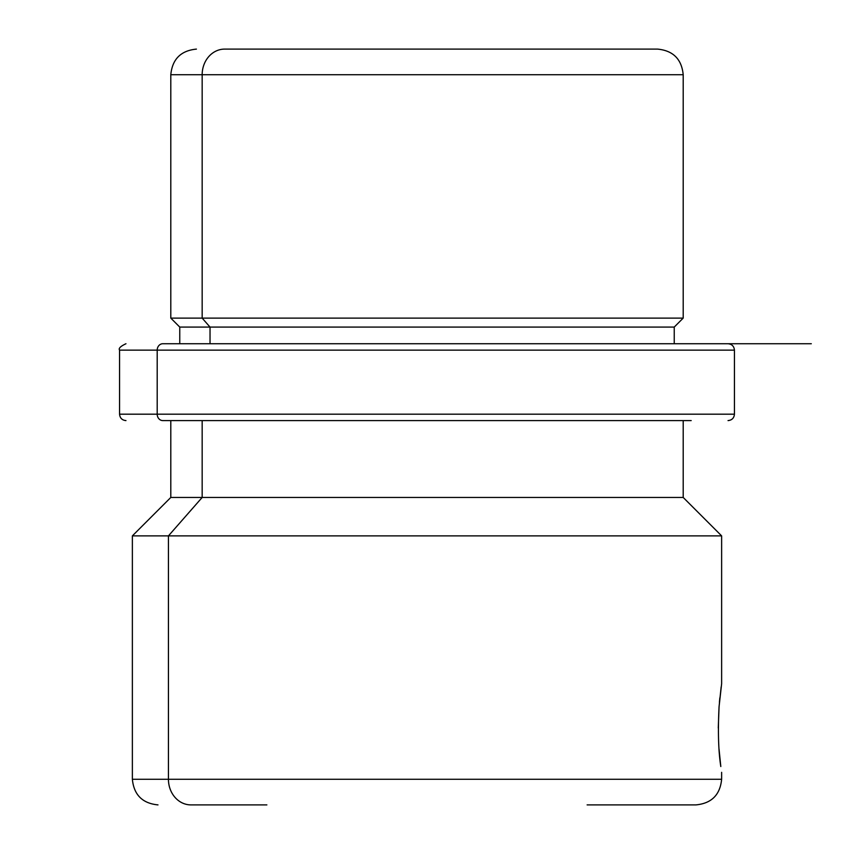 <?xml version="1.0" encoding="UTF-8"?>
<svg xmlns="http://www.w3.org/2000/svg" width="854" height="854" viewBox="0 0 854 854"><rect width="100%" height="100%" fill="white"/><g stroke="black" fill="none" stroke-linecap="round" stroke-linejoin="round"><path stroke-width="1.28" d="M720.168 761.224L720.808 766.465M718.278 727.982L719.057 706.792C717.83 731.312 718.417 751.221 720.808 766.529L719.057 749.278L720.808 766.529C718.417 751.221 717.83 731.312 719.057 706.792L721.16 686.936M224.645 49.105L266.875 49.105L224.645 49.105A25.62 22.482 90 0 0 202.163 74.725L170.8 74.725L202.163 74.725A25.62 22.482 -90 0 1 224.645 49.105L657.281 49.105L224.645 49.105M587.125 49.105L629.355 49.105L587.125 49.105M196.42 49.105C180.856 50.621 172.316 59.161 170.8 74.725L170.8 318.115L179.767 327.082L210.031 327.082L179.767 327.082L179.767 343.735L162.815 343.735A6.405 5.626 90 0 0 157.2 350.14L734.44 350.14L157.2 350.14A6.405 5.626 -90 0 1 162.815 343.735L811.3 343.735L674.233 343.735L691.185 343.735L674.233 343.735L674.233 327.082L210.031 327.082L202.163 318.115L210.031 327.082L674.233 327.082L683.2 318.115L202.163 318.115L683.2 318.115L683.2 74.725L202.163 74.725L202.163 318.115L170.8 318.115L202.163 318.115L202.163 74.725L683.2 74.725C681.684 59.161 673.144 50.621 657.58 49.105M210.031 327.082L210.031 343.735L210.031 327.082M157.2 350.14L119.56 350.14L157.2 350.14L157.2 414.19L157.2 350.14M728.035 343.735C731.921 344.119 734.056 346.254 734.44 350.14L734.44 414.19L119.56 414.19L734.44 414.19C734.056 418.076 731.921 420.211 728.035 420.595M691.185 420.595L162.815 420.595A6.405 5.626 -90 0 1 157.2 414.19A6.405 5.626 90 0 0 162.815 420.595L691.185 420.595M719.057 706.792L721.63 683.734L721.63 535.885L168.441 535.885L721.63 535.885L683.2 497.455L202.163 497.455L202.163 420.595L202.163 497.455L170.8 497.455L683.2 497.455L683.2 420.595M168.441 535.885L202.163 497.455L168.441 535.885L132.37 535.885L168.441 535.885L168.441 779.275L132.37 779.275L168.441 779.275A25.62 22.482 90 0 0 190.922 804.895L266.875 804.895L190.922 804.895A25.62 22.482 -90 0 1 168.441 779.275L721.63 779.275L168.441 779.275L168.441 535.885M587.125 804.895L663.078 804.895L587.125 804.895M721.63 772.336L721.63 779.275C720.114 794.839 711.574 803.379 696.01 804.895L663.078 804.895M719.42 702.276L719.847 697.803M125.965 420.595C122.079 420.211 119.944 418.076 119.56 414.19L119.56 350.14C118.343 348.432 120.478 346.297 125.965 343.735M157.99 804.895C142.426 803.379 133.886 794.839 132.37 779.275L132.37 535.885L170.8 497.455L170.8 420.595"/></g></svg>
